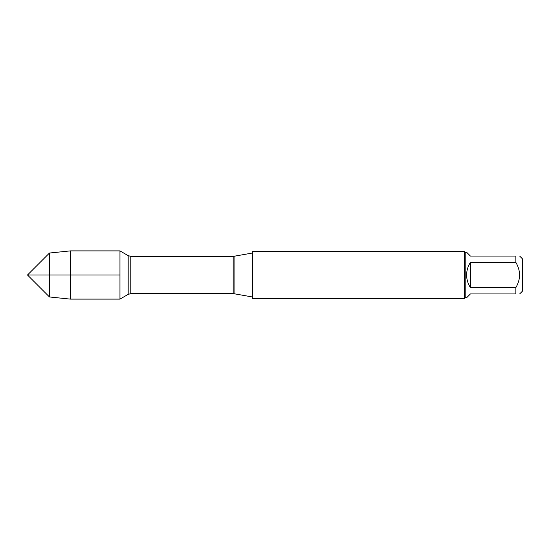 <?xml version="1.0" encoding="UTF-8"?>
<svg xmlns="http://www.w3.org/2000/svg" width="550" height="550" viewBox="0 0 550 550"><rect width="100%" height="100%" fill="white"/><g stroke="black" fill="none" stroke-linecap="round" stroke-linejoin="round"><path stroke-width="0.82" d="M252.677 275L252.677 298.678L464.248 298.678L464.248 251.322L252.677 251.322L252.677 275M119.962 299.104L119.962 250.896L119.962 275L27.5 275L119.962 275L119.962 299.104L128.184 294.36L128.184 255.64L119.962 250.896L70.242 250.896L70.242 299.104L119.962 299.104M519.661 256.059L522.5 258.899L522.5 291.101L519.661 293.941M470.408 293.941L466.62 297.729L465.197 297.729L465.197 252.271L466.62 252.271L470.408 256.059L515.873 256.059C520.781 256.059 520.781 256.059 515.873 256.059L515.873 262.433C520.781 270.806 520.781 279.187 515.873 287.567L515.873 293.941C520.781 293.941 520.781 293.941 515.873 293.941L470.408 293.941M470.408 262.433C467.913 266.255 466.654 270.442 466.62 275C466.654 279.558 467.913 283.745 470.408 287.567L470.408 262.433L515.873 262.433M470.408 287.567L515.873 287.567M49.459 296.959L27.5 275L49.459 253.041L49.459 296.959L70.242 299.104M234.073 293.741L233.166 293.659L233.166 256.341L234.073 256.259L234.073 293.741L252.677 297.021M233.166 256.341L130.79 256.341L130.79 293.659L128.184 294.36M234.073 256.259L252.677 252.979M233.166 293.659L130.79 293.659M130.79 256.341L128.184 255.64M465.197 252.271L464.248 251.322M465.197 297.729L464.248 298.678M49.459 253.041L70.242 250.896"/></g></svg>
